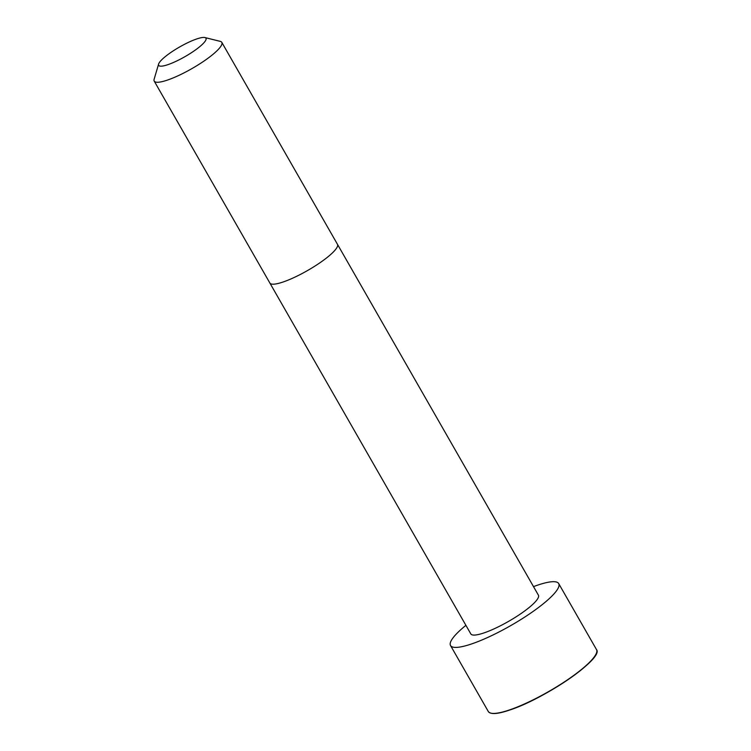 <?xml version="1.0" encoding="UTF-8"?>
<svg xmlns="http://www.w3.org/2000/svg" width="751" height="751" viewBox="0 0 751 751"><rect width="100%" height="100%" fill="white"/><g stroke="black" fill="none" stroke-linecap="round" stroke-linejoin="round"><path stroke-width="1.13" d="M269.844 283.024A38.958 7.904 150.2 0 0 283.136 281.991A38.958 7.904 150.2 0 0 320.555 262.352A38.958 7.904 150.2 0 0 337.462 244.3L538.411 595.186A38.949 7.895 150.2 0 1 521.504 613.238A38.949 7.895 150.2 0 1 484.095 632.877A38.949 7.895 150.2 0 1 470.811 633.9L154.208 81.089A38.958 7.904 150.2 0 1 154.124 79.249L158.602 64.07A27.271 5.529 150.2 0 1 179.573 47.003A27.271 5.529 150.2 0 1 204.901 37.55A27.271 5.529 150.2 0 1 196.236 49.397A27.271 5.529 150.2 0 1 167.961 64.633A27.271 5.529 150.2 0 1 158.602 64.07M533.501 586.625A62.333 12.636 150.2 0 1 558.697 583.574A62.333 12.636 150.2 0 1 531.652 612.45A62.333 12.636 150.2 0 1 471.778 643.879A62.333 12.636 150.2 0 1 450.525 645.522A62.333 12.636 150.2 0 1 465.902 625.339M204.901 37.55L220.268 41.371A38.958 7.904 150.2 0 1 221.817 42.375A38.958 7.904 150.2 0 1 204.91 60.427A38.958 7.904 150.2 0 1 167.492 80.066A38.958 7.904 150.2 0 1 154.208 81.089M509.591 709.902A62.333 12.636 150.2 0 1 488.328 711.544C490.647 714.633 497.791 714.117 509.779 710.005C544.897 698.665 604.104 658.139 596.51 649.596A62.333 12.636 150.2 0 1 569.455 678.472A62.333 12.636 150.2 0 1 509.591 709.902M596.594 652.675A62.117 12.598 150.2 0 1 564.621 681.946A62.117 12.598 150.2 0 1 509.807 709.986A62.117 12.598 150.2 0 1 490.947 713.178M337.462 244.3L221.817 42.375M450.525 645.522L488.328 711.544M558.697 583.574L596.51 649.596"/></g></svg>

